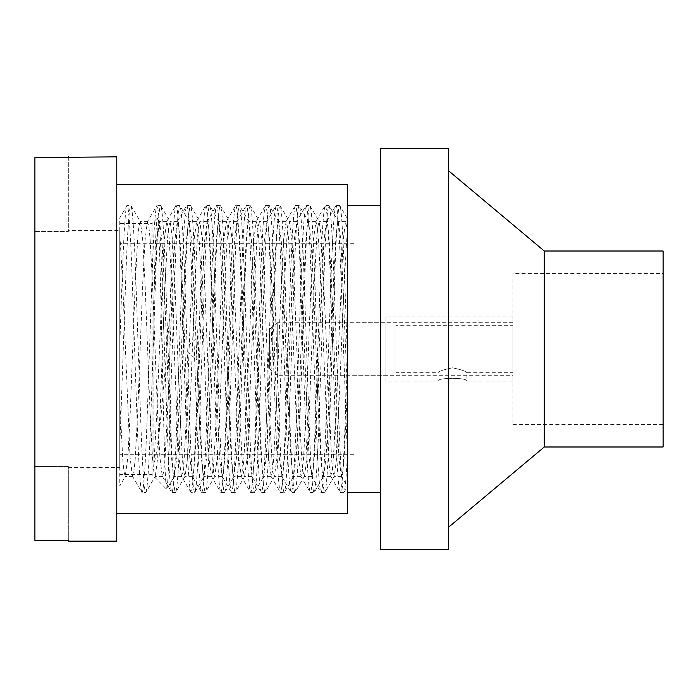 <?xml version="1.0" encoding="UTF-8"?>
<svg xmlns="http://www.w3.org/2000/svg" width="698" height="698" viewBox="0 0 698 698"><rect width="100%" height="100%" fill="white"/><g stroke="black" fill="none" stroke-linecap="round" stroke-linejoin="round"><path stroke-width="0.52" stroke-dasharray="3.49 2.62" d="M512.908 375.69L512.908 322.31L512.908 375.69L353.991 375.69L353.991 322.31L353.991 375.69M512.908 322.31L353.991 322.31M353.991 454.267L353.991 243.733L353.991 454.267L120.073 454.267L120.073 243.733L120.073 454.267M353.991 243.733L120.073 243.733M512.908 273.354L512.908 424.646L512.908 273.354L663.1 273.354L663.1 424.646L663.1 273.354M512.908 424.646L663.1 424.646M448.413 170.644L448.413 527.356L448.413 170.644M120.073 474.439L120.073 223.561L120.073 474.439L152.016 474.439L166.7 489.35C165.199 489.708 163.637 425.265 162.084 352.848C160.505 280.299 158.926 214.722 157.294 218.204C156.16 221.598 155.026 247.528 153.9 296.004L153.9 464.24C159.868 443.754 164.414 375.646 169.884 313.847C171.717 253.086 174.168 203.764 176.123 205.413C177.781 207.35 179.438 231.282 181.096 277.202L186.069 420.798C187.727 466.718 189.385 490.65 191.043 492.587L194.663 492.587C193.006 490.65 191.348 466.718 189.69 420.798L184.717 277.202C183.059 231.282 181.401 207.35 179.744 205.413C178.086 207.35 176.428 231.282 174.77 277.202L169.884 418.416L169.884 313.847M120.073 223.561L152.016 223.561L152.016 474.439L152.016 223.561L157.294 218.204L159.554 221.885L161.936 240.819L164.266 285.325L169.23 412.675L171.717 459.284L173.025 472.153L174.203 476.341L176.856 457.181L184.15 285.325L186.636 238.716L187.945 225.847L189.123 221.659L191.776 240.819L199.07 412.675L201.556 459.284L202.865 472.153L204.043 476.341L206.687 457.181L209.016 412.675L213.989 285.325L216.476 238.716L217.785 225.847L218.963 221.659L221.606 240.819L223.936 285.325L228.909 412.675L231.396 459.284L232.704 472.153L233.882 476.341L236.526 457.181L238.856 412.675L243.829 285.325L246.315 238.716L247.624 225.847L248.802 221.659L251.446 240.819L253.775 285.325L258.74 412.675L261.226 459.284L262.535 472.153L263.713 476.341L266.366 457.181L273.66 285.325L276.146 238.716L277.455 225.847L278.633 221.659L281.285 240.819L288.579 412.675L291.066 459.284L292.375 472.153L293.553 476.341L296.196 457.181L298.526 412.675L303.499 285.325L305.986 238.716L307.295 225.847L308.472 221.659L311.116 240.819L313.446 285.325L318.419 412.675L320.906 459.284L322.214 472.153L323.654 476.115L326.036 457.181L328.365 412.675L333.339 285.325L335.825 238.716L337.134 225.847L338.312 221.659L340.956 240.819L347.351 389.493L347.351 492.587L347.351 205.413L347.351 389.493M153.9 464.24L156.806 412.675L164.1 240.819L166.752 221.659L167.921 225.847L169.23 238.716L171.717 285.325L176.69 412.675L179.02 457.181L181.401 476.115L191.043 492.587C192.7 490.65 194.358 466.718 196.016 420.798L200.989 277.202C202.647 231.282 204.305 207.35 205.962 205.413C207.62 207.35 209.278 231.282 210.936 277.202L215.909 420.798C217.567 466.718 219.224 490.65 220.882 492.587C222.54 490.65 224.198 466.718 225.855 420.798L230.829 277.202C232.486 231.282 234.144 207.35 235.802 205.413C237.46 207.35 239.117 231.282 240.775 277.202L245.748 420.798C247.406 466.718 249.064 490.65 250.722 492.587C252.371 490.65 254.028 466.718 255.686 420.798L260.659 277.202C262.317 231.282 263.975 207.35 265.633 205.413C267.29 207.35 268.948 231.282 270.606 277.202L275.579 420.798C277.237 466.718 278.895 490.65 280.552 492.587C282.21 490.65 283.868 466.718 285.526 420.798L290.499 277.202C292.157 231.282 293.814 207.35 295.472 205.413C297.13 207.35 298.788 231.282 300.445 277.202L305.419 420.798C307.076 466.718 308.734 490.65 310.392 492.587C312.05 490.65 313.707 466.718 315.365 420.798L320.338 277.202C321.996 231.282 323.654 207.35 325.312 205.413C326.969 207.35 328.627 231.282 330.285 277.202L335.258 420.798C336.916 466.718 338.574 490.65 340.231 492.587L343.852 492.587C342.195 490.65 340.537 466.718 338.879 420.798L333.906 277.202C332.248 231.282 330.59 207.35 328.933 205.413C327.275 207.35 325.617 231.282 323.959 277.202L318.986 420.798C317.328 466.718 315.671 490.65 314.013 492.587C312.355 490.65 310.697 466.718 309.04 420.798L304.066 277.202C302.409 231.282 300.751 207.35 299.093 205.413C297.435 207.35 295.778 231.282 294.12 277.202L289.147 420.798C287.489 466.718 285.831 490.65 284.173 492.587C282.516 490.65 280.858 466.718 279.2 420.798L274.227 277.202C272.569 231.282 270.911 207.35 269.254 205.413C267.596 207.35 265.938 231.282 264.28 277.202L259.316 420.798C257.658 466.718 256 490.65 254.342 492.587C252.685 490.65 251.027 466.718 249.369 420.798L244.396 277.202C242.738 231.282 241.08 207.35 239.423 205.413C237.765 207.35 236.107 231.282 234.449 277.202L229.476 420.798C227.818 466.718 226.161 490.65 224.503 492.587C222.845 490.65 221.187 466.718 219.53 420.798L214.556 277.202C212.899 231.282 211.241 207.35 209.583 205.413C207.925 207.35 206.268 231.282 204.61 277.202L199.637 420.798C197.979 466.718 196.321 490.65 194.663 492.587L204.305 476.115M181.401 476.115L182.841 472.153L184.15 459.284L186.636 412.675L191.61 285.325L193.939 240.819L196.583 221.659L197.761 225.847L199.07 238.716L201.556 285.325L206.529 412.675L208.859 457.181L211.241 476.115L212.681 472.153L213.989 459.284L216.476 412.675L221.449 285.325L223.779 240.819L226.422 221.659L227.6 225.847L228.909 238.716L231.396 285.325L238.69 457.181L241.342 476.341L242.52 472.153L243.829 459.284L246.315 412.675L253.61 240.819L256.262 221.659L257.431 225.847L258.74 238.716L261.226 285.325L266.2 412.675L268.529 457.181L271.173 476.341L272.351 472.153L273.66 459.284L276.146 412.675L281.12 285.325L283.449 240.819L286.093 221.659L287.271 225.847L288.579 238.716L291.066 285.325L296.039 412.675L298.369 457.181L301.013 476.341L302.19 472.153L303.499 459.284L305.986 412.675L310.959 285.325L313.289 240.819L315.932 221.659L317.11 225.847L318.419 238.716L320.906 285.325L328.2 457.181L330.582 476.115L340.231 492.587C342.57 494.018 345.039 431.783 347.351 358.746M338.574 221.885L328.933 205.413L325.076 205.613L315.671 221.885M380.724 205.413L380.724 492.587L380.724 205.413M189.394 221.885L179.744 205.413L175.896 205.613L166.482 221.885M211.241 476.115L220.882 492.587L224.739 492.387L234.144 476.115M219.224 221.885L209.583 205.413L205.727 205.613L196.321 221.885M241.072 476.115L250.722 492.587L254.569 492.387L263.984 476.115M249.064 221.885L239.423 205.413L235.566 205.613L226.161 221.885M270.911 476.115L280.552 492.587L284.409 492.387L293.814 476.115M278.903 221.885L269.254 205.413L265.406 205.613L255.992 221.885M300.751 476.115L310.392 492.587L314.248 492.387L323.654 476.115M308.734 221.885L299.093 205.413L295.237 205.613L285.831 221.885M169.884 418.416C168.837 464.894 167.773 488.539 166.7 489.35L174.474 476.115M347.351 456.108C346.077 480.32 344.908 492.483 343.852 492.587L347.351 486.733L347.351 456.108M380.724 549.631L380.724 148.369L448.413 148.369L448.413 549.631L380.724 549.631M544.274 446.99L544.274 251.01M663.1 446.99L663.1 251.01M153.9 296.004L156.806 238.716L158.114 225.847L159.554 221.885M330.582 476.115L332.03 472.153L333.339 459.284L335.825 412.675L343.119 240.819L345.501 221.885L347.351 228.97L347.351 218.692L345.501 221.885M68.317 540.418L68.317 466.447L68.317 540.418L34.9 540.418L34.9 157.582L34.9 466.447L68.317 466.447L68.317 467.634L68.317 466.447L34.9 466.447L34.9 231.553L68.317 231.553L68.317 230.366L119.751 230.366L119.751 467.634L119.751 230.366M68.317 467.634L119.751 467.634M116.775 184.42L116.775 513.58L116.775 184.42M347.351 356.425L347.351 229.686L347.351 391.552L344.035 459.284L342.727 472.153L341.287 476.115L338.905 457.181L336.576 412.675L331.602 285.325L329.116 238.716L327.807 225.847L326.367 221.885L335.773 205.613L339.629 205.413C342.212 203.912 344.725 276.234 347.351 356.425L347.351 454.511L340.982 277.202C339.324 231.282 337.666 207.35 336.008 205.413C334.351 207.35 332.693 231.282 331.035 277.202L326.062 420.798C324.404 466.718 322.746 490.65 321.089 492.587C319.431 490.65 317.773 466.718 316.115 420.798L311.151 277.202C309.493 231.282 307.835 207.35 306.178 205.413C304.52 207.35 302.862 231.282 301.204 277.202L296.231 420.798C294.573 466.718 292.916 490.65 291.258 492.587C289.6 490.65 287.942 466.718 286.285 420.798L281.311 277.202C279.654 231.282 277.996 207.35 276.338 205.413C274.68 207.35 273.023 231.282 271.365 277.202L266.392 420.798C264.734 466.718 263.076 490.65 261.418 492.587C259.761 490.65 258.103 466.718 256.445 420.798L251.472 277.202C249.814 231.282 248.156 207.35 246.499 205.413C244.841 207.35 243.183 231.282 241.525 277.202L236.552 420.798C234.894 466.718 233.237 490.65 231.579 492.587C229.921 490.65 228.263 466.718 226.606 420.798L221.641 277.202C219.983 231.282 218.326 207.35 216.668 205.413C215.01 207.35 213.352 231.282 211.695 277.202L206.721 420.798C205.064 466.718 203.406 490.65 201.748 492.587C200.09 490.65 198.433 466.718 196.775 420.798L191.802 277.202C190.144 231.282 188.486 207.35 186.828 205.413C185.171 207.35 183.513 231.282 181.855 277.202L176.882 420.798C175.224 466.718 173.566 490.65 171.909 492.587C170.251 490.65 168.593 466.718 166.935 420.798L161.962 277.202C160.304 231.282 158.647 207.35 156.989 205.413L160.61 205.413C158.952 207.35 157.294 231.282 155.637 277.202L150.663 420.798C149.006 466.718 147.357 490.65 145.699 492.587C144.041 490.65 142.383 466.718 140.726 420.798L135.752 277.202C134.095 231.282 132.437 207.35 130.779 205.413C129.121 207.35 127.464 231.282 125.806 277.202L119.751 447.968L119.751 347.325C122.211 270.772 124.698 203.982 127.158 205.413L131.006 205.613L140.42 221.885L138.981 225.847L137.672 238.716L135.185 285.325L130.212 412.675L127.882 457.181L125.239 476.341L124.061 472.153L122.752 459.284L119.751 399.561L119.751 218.02L127.158 205.413C128.816 207.35 130.474 231.282 132.131 277.202L137.096 420.798C138.754 466.718 140.411 490.65 142.069 492.587L145.926 492.387L155.34 476.115L153.892 472.153L152.583 459.284L150.096 412.675L145.123 285.325L142.802 240.819L140.42 221.885M132.428 476.115L142.069 492.587C143.727 490.65 145.385 466.718 147.042 420.798L152.016 277.202C153.673 231.282 155.331 207.35 156.989 205.413L147.348 221.885L144.966 240.819L142.636 285.325L137.672 412.675L135.185 459.284L133.876 472.153L132.428 476.115L130.046 457.181L122.752 285.325L119.751 232.748L119.751 347.325M326.367 221.885L323.985 240.819L321.656 285.325L316.691 412.675L314.205 459.284L312.896 472.153L311.718 476.341L309.066 457.181L301.772 285.325L299.285 238.716L297.976 225.847L296.798 221.659L294.146 240.819L286.852 412.675L284.365 459.284L283.056 472.153L281.879 476.341L279.235 457.181L276.905 412.675L271.932 285.325L269.445 238.716L268.137 225.847L266.959 221.659L264.315 240.819L261.986 285.325L257.012 412.675L254.526 459.284L253.217 472.153L252.039 476.341L249.395 457.181L247.066 412.675L242.093 285.325L239.606 238.716L238.297 225.847L236.858 221.885L234.476 240.819L232.146 285.325L227.182 412.675L224.695 459.284L223.386 472.153L222.208 476.341L219.556 457.181L209.775 238.716L208.466 225.847L207.018 221.885L204.636 240.819L202.315 285.325L197.342 412.675L194.855 459.284L193.547 472.153L192.369 476.341L189.725 457.181L187.396 412.675L182.422 285.325L179.936 238.716L178.627 225.847L177.187 221.885L186.593 205.613L190.449 205.413C188.792 207.35 187.134 231.282 185.476 277.202L180.503 420.798C178.845 466.718 177.187 490.65 175.53 492.587C173.872 490.65 172.214 466.718 170.556 420.798L165.583 277.202C163.925 231.282 162.268 207.35 160.61 205.413L170.26 221.885L168.811 225.847L167.503 238.716L165.016 285.325L160.043 412.675L157.722 457.181L155.34 476.115M334.359 476.115L324.718 492.587C326.367 490.65 328.025 466.718 329.683 420.798L334.656 277.202C336.314 231.282 337.972 207.35 339.629 205.413L347.351 218.553L347.351 229.686L344.035 285.325L336.741 457.181L334.359 476.115L332.911 472.153L331.602 459.284L321.822 240.819L319.178 221.659L318 225.847L316.691 238.716L314.205 285.325L309.231 412.675L306.902 457.181L304.52 476.115L303.08 472.153L301.772 459.284L299.285 412.675L294.312 285.325L291.982 240.819L289.338 221.659L288.161 225.847L286.852 238.716L284.365 285.325L279.392 412.675L277.062 457.181L274.419 476.341L273.241 472.153L271.932 459.284L269.445 412.675L264.472 285.325L262.143 240.819L259.499 221.659L258.321 225.847L257.012 238.716L254.526 285.325L247.232 457.181L244.579 476.341L243.401 472.153L242.093 459.284L239.606 412.675L232.312 240.819L229.668 221.659L228.49 225.847L227.182 238.716L224.695 285.325L219.722 412.675L217.392 457.181L214.748 476.341L213.571 472.153L212.262 459.284L209.775 412.675L204.802 285.325L202.472 240.819L199.829 221.659L198.651 225.847L197.342 238.716L194.855 285.325L189.882 412.675L187.553 457.181L185.171 476.115L175.53 492.587L171.673 492.387L162.268 476.115L159.886 457.181L157.556 412.675L152.583 285.325L150.096 238.716L148.787 225.847L147.348 221.885M207.018 221.885L216.432 205.613L220.289 205.413C218.631 207.35 216.973 231.282 215.316 277.202L210.342 420.798C208.685 466.718 207.027 490.65 205.369 492.587C203.711 490.65 202.054 466.718 200.396 420.798L195.423 277.202C193.765 231.282 192.107 207.35 190.449 205.413L200.09 221.885M215.01 476.115L205.369 492.587L201.513 492.387L192.107 476.115M236.858 221.885L246.263 205.613L250.12 205.413C248.462 207.35 246.804 231.282 245.146 277.202L240.173 420.798C238.515 466.718 236.858 490.65 235.209 492.587C233.551 490.65 231.893 466.718 230.235 420.798L225.262 277.202C223.604 231.282 221.947 207.35 220.289 205.413L229.93 221.885M244.85 476.115L235.209 492.587L231.352 492.387L221.938 476.115M266.697 221.885L276.103 205.613L279.959 205.413C278.301 207.35 276.644 231.282 274.986 277.202L270.013 420.798C268.355 466.718 266.697 490.65 265.039 492.587C263.382 490.65 261.724 466.718 260.066 420.798L255.093 277.202C253.435 231.282 251.777 207.35 250.12 205.413L259.769 221.885M274.68 476.115L265.039 492.587L261.183 492.387L251.777 476.115M296.528 221.885L305.942 205.613L309.799 205.413C308.141 207.35 306.483 231.282 304.825 277.202L299.852 420.798C298.194 466.718 296.537 490.65 294.879 492.587C293.221 490.65 291.563 466.718 289.906 420.798L284.932 277.202C283.275 231.282 281.617 207.35 279.959 205.413L289.6 221.885M304.52 476.115L294.879 492.587L291.022 492.387L281.617 476.115M311.448 476.115L320.862 492.387L324.718 492.587C323.061 490.65 321.403 466.718 319.745 420.798L314.772 277.202C313.114 231.282 311.456 207.35 309.799 205.413L319.44 221.885M119.751 399.561L119.751 486.052L125.5 476.115M347.351 513.58L347.351 184.42M347.351 391.552L347.351 486.593L341.287 476.115M68.317 230.366L68.317 231.553L34.9 231.553L34.9 157.582L68.317 157.582L68.317 231.553L68.317 157.582M116.775 541.151L116.775 156.849M185.171 476.115L183.731 472.153L182.422 459.284L179.936 412.675L174.962 285.325L172.633 240.819L170.26 221.885M177.187 221.885L174.805 240.819L172.476 285.325L167.503 412.675L165.016 459.284L163.707 472.153L162.268 476.115M512.908 316.927L512.908 381.073L512.908 316.927L385.078 316.927L385.078 381.073L438.021 381.073C437.166 377.4 467.73 377.4 466.883 381.073C467.756 377.4 437.157 377.409 438.021 381.073L438.021 372.723C438.885 371.231 443.692 369.6 452.452 367.829C461.221 369.608 466.028 371.24 466.883 372.723C466.02 371.231 461.212 369.6 452.461 367.829C443.701 369.608 438.885 371.231 438.021 372.723L395.949 372.723L395.949 325.277L512.908 325.277L512.908 372.723L512.908 325.277M512.908 381.073L466.883 381.073L466.883 372.723L512.908 372.723M187.09 346.435L187.09 351.565L187.09 346.435L196.862 338.068L196.862 359.932L196.862 338.068L269.637 338.068L269.637 359.932L269.637 338.068M187.09 351.565L196.862 359.932L269.637 359.932M269.637 329.229L269.637 368.771L269.637 329.229L277.734 322.31L277.734 375.69L277.734 322.31L385.078 322.31L385.078 375.69L385.078 322.31M269.637 368.771L277.734 375.69L385.078 375.69M385.078 381.073L385.078 316.927M395.949 325.277L395.949 372.723M166.752 221.659L159.292 221.659M181.663 476.341L174.203 476.341M196.583 221.659L189.123 221.659M211.503 476.341L204.043 476.341M226.422 221.659L218.963 221.659M241.342 476.341L233.882 476.341M256.262 221.659L248.802 221.659M271.173 476.341L263.713 476.341M286.093 221.659L278.633 221.659M301.013 476.341L293.553 476.341M315.932 221.659L308.472 221.659M330.852 476.341L323.392 476.341M345.772 221.659L338.312 221.659M341.549 476.341L334.089 476.341M326.629 221.659L319.178 221.659M311.718 476.341L304.258 476.341M296.798 221.659L289.338 221.659M281.879 476.341L274.419 476.341M266.959 221.659L259.499 221.659M252.039 476.341L244.579 476.341M237.119 221.659L229.668 221.659M222.208 476.341L214.748 476.341M207.289 221.659L199.829 221.659M192.369 476.341L184.909 476.341M177.449 221.659L169.989 221.659M162.529 476.341L155.069 476.341M147.61 221.659L140.158 221.659M132.699 476.341L125.239 476.341"/><path stroke-width="1.05" d="M544.274 251.01L544.274 446.99L663.1 446.99L663.1 251.01L544.274 251.01L448.413 170.644M544.274 446.99L448.413 527.356M347.351 492.587L380.724 492.587M347.351 205.413L380.724 205.413M380.724 148.369L380.724 549.631L448.413 549.631L448.413 148.369L380.724 148.369M68.317 541.151L68.317 540.418L34.9 540.418L34.9 157.582L116.775 156.849L116.775 541.151L68.317 541.151L68.317 540.418M116.775 513.58L347.351 513.58L347.351 184.42L116.775 184.42M68.317 156.849L68.317 157.582"/></g></svg>
